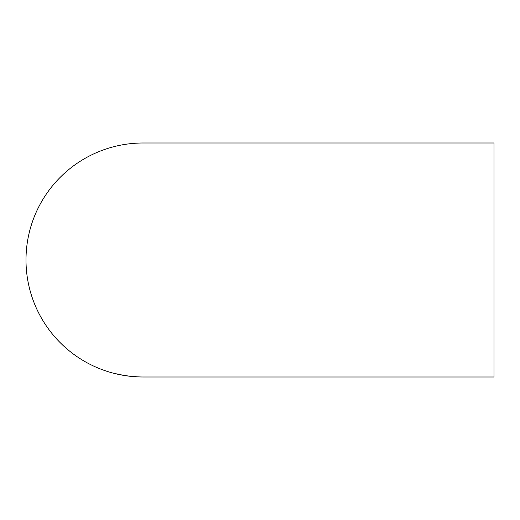 <?xml version="1.0" encoding="UTF-8"?>
<svg xmlns="http://www.w3.org/2000/svg" width="520" height="520" viewBox="0 0 520 520"><rect width="100%" height="100%" fill="white"/><g stroke="black" fill="none" stroke-linecap="round" stroke-linejoin="round"><path stroke-width="0.78" d="M126.718 375.765L124.397 375.401L126.718 375.746M124.397 375.407L127.439 375.869L124.397 375.388M130.091 376.226L127.881 375.934L130.091 376.22M130.696 376.272L128.629 376.025L130.696 376.266M120.296 374.615L116.545 373.841L120.296 374.601M133.172 376.506L132.431 376.435M133.172 376.538L132.431 376.474M123.409 375.213L122.044 374.946L123.409 375.213M122.044 374.972L123.409 375.251L122.044 374.966M120.809 374.725L121.309 374.822L120.809 374.725M137.716 376.844L138.327 376.876L137.716 376.844M137.56 376.831L140.92 376.968L137.579 376.838M138.541 376.89L137.312 376.831L138.541 376.89M140.907 376.968L141.908 376.987L140.907 376.968M129.617 376.207L127.341 375.928L129.617 376.194M141.434 376.987L138.814 376.916L141.434 376.987M131.404 376.389L138.45 376.896L131.404 376.389M494 260L494 377L143 377A117 117 0 0 1 26 260A117 117 0 0 1 143 143L494 143L494 260"/></g></svg>
